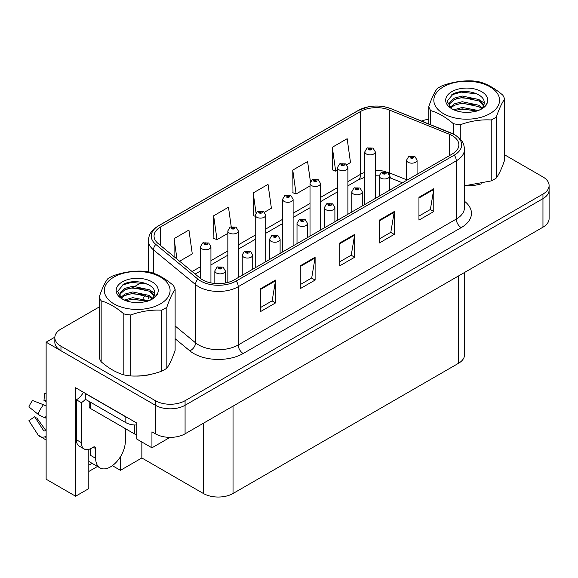 <?xml version="1.0" encoding="UTF-8"?>
<svg xmlns="http://www.w3.org/2000/svg" width="578" height="578" viewBox="0 0 578 578"><rect width="100%" height="100%" fill="white"/><g stroke="black" fill="none" stroke-linecap="round" stroke-linejoin="round"><path stroke-width="0.87" d="M88.802 449.373L88.802 488.605L75.602 496.227L75.602 387.744L136.813 423.089L136.813 439.078L151.942 447.813L151.942 431.824L155.403 433.818A20.974 12.109 0 0 0 185.076 433.818L542.959 227.197A20.974 12.109 0 0 0 549.1 218.636L549.1 190.09A20.974 12.109 0 0 1 542.959 198.651A20.974 12.109 0 0 0 549.1 190.09L549.1 185.524A20.974 12.109 0 0 0 542.959 176.955L504.63 154.832M170.026 437.365L151.942 447.813M99.293 306.925L60.965 329.055A20.974 12.109 0 0 0 54.823 337.617A20.974 12.109 0 0 0 60.965 346.179L155.403 400.706A20.974 12.109 0 0 0 185.076 400.706L185.076 405.272L542.959 198.651L185.076 405.272A20.974 12.109 0 0 1 155.403 405.272A20.974 12.109 0 0 0 185.076 405.272L185.076 433.818M75.602 496.227L46.132 479.213L46.132 342.183L155.403 405.272L60.965 350.752A20.974 12.109 0 0 1 54.823 342.183L54.823 337.617M54.838 337.162L46.132 342.183M464.546 272.469L464.546 354.805A20.974 12.109 180 0 1 458.405 363.367L233.035 493.489A20.974 12.109 180 0 1 203.369 493.489L141.856 457.971L141.856 441.989M141.856 457.971L120.448 470.333L120.448 456.728M112.37 465.673L120.448 470.333M88.802 471.475L97.494 466.46M88.802 465.16A22.376 12.918 120 0 0 91.909 463.238M452.321 135.707A22.376 12.918 180 0 1 458.874 144.84A22.376 12.918 180 0 1 452.321 153.972L234.271 279.868A22.376 12.918 180 0 1 200.118 278.141L158.09 243.49A22.376 12.918 180 0 1 154.044 236.077A22.376 12.918 180 0 1 160.597 226.944L360.65 111.438A22.376 12.918 180 0 1 389.312 109.993L449.337 134.255A22.376 12.918 180 0 1 452.321 135.707M454.301 134.566A25.172 14.537 0 0 0 450.941 132.933L390.916 108.671A25.172 14.537 0 0 0 384.869 106.872A25.172 14.537 0 0 0 368.085 106.872A25.172 14.537 0 0 0 358.678 110.297L158.618 225.803A25.172 14.537 0 0 0 155.8 244.415L197.828 279.066A25.172 14.537 0 0 0 236.25 281.009L454.301 155.121A25.172 14.537 0 0 0 454.301 134.566M260.721 288.632L260.721 311.47L275.554 302.908L275.554 280.07L260.721 288.632M260.721 307.417L272.151 300.82L275.496 280.829A5.592 3.23 -120 0 0 275.554 280.07M272.05 300.878L275.554 302.908M300.278 265.793L300.278 288.632L315.111 280.07L315.111 257.232L300.278 265.793M300.278 284.578L311.701 277.982L315.053 257.99A5.592 3.23 -120 0 0 315.111 257.232M311.607 278.04L315.111 280.07M418.949 197.279L418.949 220.117L433.782 211.555L433.782 188.717L418.949 197.279M418.949 216.071L430.372 209.474L433.724 189.476A5.592 3.23 -120 0 0 433.782 188.717M430.27 209.532L433.782 211.555M379.392 220.117L379.392 242.955L394.225 234.393L394.225 211.555L379.392 220.117M379.392 238.902L390.815 232.305L394.167 212.314A5.592 3.23 -120 0 0 394.225 211.555M390.714 232.37L394.225 234.393M339.835 242.955L339.835 265.793L354.668 257.232L354.668 234.393L339.835 242.955M339.835 261.74L351.258 255.144L354.61 235.152A5.592 3.23 -120 0 0 354.668 234.393M351.157 255.201L354.668 257.232M465.059 185.805A33.567 19.377 0 0 0 481.741 183.775M135.555 376.04A33.567 19.377 0 0 0 152.238 374.017M185.076 400.706L542.959 194.085A20.974 12.109 0 0 0 549.1 185.524M428.797 119.22A20.974 12.109 0 0 0 421.651 121.077M141.437 282.591L135.382 286.088M179.606 261.227L192.279 253.915L188.927 230.051L174.094 238.62L174.094 256.683M310.422 181.68L307.597 161.544L292.764 170.105L293.003 192.806M346.721 164.752L350.499 162.562L347.154 138.706L332.321 147.267L332.56 169.968M231.214 226.677L228.483 207.213L213.65 215.782L213.889 238.483M264.543 212.191L271.393 208.239L268.04 184.382L253.207 192.944L253.446 215.645M255.23 216.309L253.207 215.551M253.207 192.944L255.982 212.718M292.764 170.105L296.109 193.97L310.018 185.943M296.109 193.97L292.764 192.712M332.321 147.267L335.666 171.131L337.408 170.127M335.666 171.131L332.321 169.881M213.65 215.782L217.003 239.639L227.84 233.382M217.003 239.639L213.65 238.389M174.094 238.62L176.962 259.052M210.934 282.902L210.934 246.719A5.245 3.027 180 0 1 207.697 249.515A5.245 3.027 180 0 1 201.982 248.865A5.245 3.027 180 0 1 200.443 246.719L202.538 243.078A3.497 2.102 57.8 0 1 204.402 243.186A1.748 1.012 0 0 0 204.453 244.581A1.748 1.012 0 0 0 206.924 244.581A1.748 1.012 0 0 0 206.924 243.15A1.748 1.012 0 0 0 204.511 243.121L205.219 243.569A0.701 0.405 180 0 1 205.956 244.241A0.701 0.405 180 0 1 205.176 243.591L204.402 243.186M205.219 244.162L205.219 243.569M204.511 243.121A3.497 1.929 -117.9 0 0 202.878 242.883A3.497 1.929 -117.9 0 0 202.719 242.984M205.176 244.14L205.176 243.591M225.326 283.025L225.326 270.844A5.245 3.027 180 0 1 222.089 273.64A5.245 3.027 180 0 1 216.374 272.982A5.245 3.027 180 0 1 214.835 270.844L216.923 267.202A3.497 2.102 57.8 0 1 218.787 267.303A1.748 1.012 0 0 0 218.845 268.705A1.748 1.012 0 0 0 221.316 268.705A1.748 1.012 0 0 0 221.316 267.274A1.748 1.012 0 0 0 218.896 267.246L219.604 267.693A0.701 0.405 180 0 1 220.348 268.358A0.701 0.405 180 0 1 219.582 268.271L218.787 267.303M219.604 268.286L219.604 267.693M218.896 267.246A3.497 1.929 -117.9 0 0 217.263 267.007A3.497 1.929 -117.9 0 0 217.111 267.108M219.582 268.271A0.701 0.405 180 0 1 219.561 267.715M238.331 277.527L238.331 230.904A5.245 3.027 180 0 1 235.087 233.7A5.245 3.027 180 0 1 229.372 233.05A5.245 3.027 180 0 1 227.84 230.904L229.928 227.262A3.497 2.102 57.8 0 1 231.792 227.371A1.748 1.012 0 0 0 231.85 228.765A1.748 1.012 0 0 0 234.321 228.765A1.748 1.012 0 0 0 234.321 227.335A1.748 1.012 0 0 0 231.901 227.306L232.609 227.754A0.701 0.405 180 0 1 233.353 228.426A0.701 0.405 180 0 1 232.566 227.775L231.792 227.371M232.609 228.346L232.609 227.754M231.901 227.306A3.497 1.929 -117.9 0 0 230.268 227.075A3.497 1.929 -117.9 0 0 230.116 227.168M232.566 228.324L232.566 227.775M265.721 261.711L265.721 215.088A5.245 3.027 180 0 1 262.484 217.892A5.245 3.027 180 0 1 256.769 217.234A5.245 3.027 180 0 1 255.23 215.088L257.326 211.454A3.497 2.102 57.8 0 1 259.19 211.555A1.748 1.012 0 0 0 259.24 212.95A1.748 1.012 0 0 0 261.711 212.95A1.748 1.012 0 0 0 261.711 211.519A1.748 1.012 0 0 0 259.298 211.49L260.006 211.938A0.701 0.405 180 0 1 260.743 212.61A0.701 0.405 180 0 1 259.984 212.523L260.006 211.938M259.298 211.49A3.497 1.929 -117.9 0 0 257.658 211.259A3.497 1.929 -117.9 0 0 257.506 211.353M259.963 212.509L259.19 211.555M259.984 212.523A0.701 0.405 180 0 1 259.963 211.96M293.111 245.896L293.111 199.273A5.245 3.027 180 0 1 289.874 202.076A5.245 3.027 180 0 1 284.159 201.419A5.245 3.027 180 0 1 282.628 199.273L284.716 195.639A3.497 2.102 57.8 0 1 286.58 195.74A1.748 1.012 0 0 0 286.63 197.134A1.748 1.012 0 0 0 289.108 197.134A1.748 1.012 0 0 0 289.108 195.711A1.748 1.012 0 0 0 286.688 195.675L287.396 196.123A0.701 0.405 180 0 1 288.133 196.795A0.701 0.405 180 0 1 287.353 196.152L286.58 195.74M287.396 196.722L287.396 196.123M286.688 195.675A3.497 1.929 -117.9 0 0 285.055 195.443A3.497 1.929 -117.9 0 0 284.896 195.537M287.353 196.693L287.353 196.152M252.716 269.218L252.716 255.028A5.245 3.027 180 0 1 249.479 257.824A5.245 3.027 180 0 1 243.764 257.167A5.245 3.027 180 0 1 242.225 255.028L244.321 251.387A3.497 2.102 57.8 0 1 246.185 251.488A1.748 1.012 0 0 0 246.235 252.889A1.748 1.012 0 0 0 248.706 252.889A1.748 1.012 0 0 0 248.706 251.459A1.748 1.012 0 0 0 246.293 251.43L247.001 251.878A0.701 0.405 180 0 1 247.738 252.543A0.701 0.405 180 0 1 246.958 251.9L246.185 251.488M247.001 252.47L247.001 251.878M246.293 251.43A3.497 1.929 -117.9 0 0 244.653 251.192A3.497 1.929 -117.9 0 0 244.501 251.293M246.958 252.449L246.958 251.9M280.106 253.402L280.106 239.213A5.245 3.027 180 0 1 276.869 242.009A5.245 3.027 180 0 1 271.154 241.351A5.245 3.027 180 0 1 269.623 239.213L271.711 235.571A3.497 2.102 57.8 0 1 273.575 235.679A1.748 1.012 0 0 0 273.625 237.074A1.748 1.012 0 0 0 276.103 237.074A1.748 1.012 0 0 0 276.103 235.643A1.748 1.012 0 0 0 273.683 235.614L274.391 236.062A0.701 0.405 180 0 1 275.135 236.734A0.701 0.405 180 0 1 274.348 236.084L273.575 235.679M274.391 236.655L274.391 236.062M273.683 235.614A3.497 1.929 -117.9 0 0 272.05 235.376A3.497 1.929 -117.9 0 0 271.891 235.477M274.348 236.633L274.348 236.084M307.503 237.587L307.503 223.397A5.245 3.027 180 0 1 304.266 226.193A5.245 3.027 180 0 1 298.551 225.536A5.245 3.027 180 0 1 297.013 223.397L299.108 219.756A3.497 2.102 57.8 0 1 300.972 219.864A1.748 1.012 0 0 0 301.022 221.258A1.748 1.012 0 0 0 303.493 221.258A1.748 1.012 0 0 0 303.493 219.828A1.748 1.012 0 0 0 301.073 219.799L301.788 220.247A0.701 0.405 180 0 1 302.525 220.919A0.701 0.405 180 0 1 301.759 220.832L300.972 219.864M301.788 220.839L301.788 220.247M301.073 219.799A3.497 1.929 -117.9 0 0 299.44 219.561A3.497 1.929 -117.9 0 0 299.288 219.662M301.759 220.832A0.701 0.405 180 0 1 301.745 220.269M334.893 221.771L334.893 207.581A5.245 3.027 180 0 1 331.656 210.378A5.245 3.027 180 0 1 325.941 209.727A5.245 3.027 180 0 1 324.403 207.581L326.498 203.94A3.497 2.102 57.8 0 1 328.362 204.048A1.748 1.012 0 0 0 328.412 205.443A1.748 1.012 0 0 0 330.883 205.443A1.748 1.012 0 0 0 330.883 204.012A1.748 1.012 0 0 0 328.47 203.983L329.178 204.431A0.701 0.405 180 0 1 329.915 205.103A0.701 0.405 180 0 1 329.157 205.017L329.178 204.431M328.47 203.983A3.497 1.929 -117.9 0 0 326.837 203.745A3.497 1.929 -117.9 0 0 326.678 203.846M329.135 205.002L328.362 204.048M329.157 205.017A0.701 0.405 180 0 1 329.135 204.453M95.673 448.607L93.203 447.184A3.497 2.016 -60 0 1 94.951 447.011A3.497 2.016 -60 0 1 95.673 448.607L95.673 458.318A20.974 12.109 120 0 0 100.023 467.92A20.974 12.109 120 0 0 110.506 466.88A20.974 12.109 120 0 0 125.339 441.187L125.339 431.484A3.497 2.016 -60 0 1 126.069 429.042M90.732 454.893L90.24 455.175L90.732 455.464L90.732 448.593M90.24 455.175A20.974 12.109 -60 0 1 90.732 450.508M46.132 430.437A7.695 6.112 -37.9 0 0 45.265 430.675L44.39 430.971A0.701 0.556 142.1 0 1 43.726 430.791L34.644 416.738A9.595 5.542 120 0 0 36.833 418.002L45.85 430.502M46.132 401.768A9.595 5.542 120 0 0 43.986 400.561L46.132 400.67M34.644 416.738L28.9 420.712L37.982 434.772A7.695 6.112 -37.9 0 0 38.227 435.111A7.695 6.112 -37.9 0 0 45.265 436.722L46.132 436.433M46.132 406.146A7.695 1.438 37.7 0 0 43.451 404.723L32.578 400.511A16.083 9.284 120 0 0 28.9 406.883L37.982 414.195A7.695 1.438 -157.7 0 0 45.265 417.865L46.132 418.183M46.132 393.676L44.557 393.596L43.986 400.561M93.203 447.184L91.223 448.326A13.988 8.078 -60 0 1 84.236 449.019L79.287 446.165A13.988 8.078 -60 0 1 76.39 439.757L76.39 399.795A13.988 8.078 120 0 0 83.456 392.281M85.407 399.29A13.988 8.078 -60 0 1 81.339 402.649L76.39 399.795M84.236 449.019A13.988 8.078 -60 0 1 81.339 442.618L81.339 402.649M127.695 417.822A13.988 8.078 180 0 1 125.838 416.919L85.291 393.517A13.988 8.078 0 0 0 85.45 393.437M125.838 416.919L125.838 422.634A13.988 8.078 0 0 0 136.813 424.975M85.291 393.517L85.291 399.225L125.838 422.634M89.214 401.486L89.214 406.934A3.497 2.016 0 0 0 90.24 408.357L134.739 434.049A3.497 2.016 0 0 0 136.813 434.627M443.47 86.801A32.867 18.973 -0 0 0 443.47 113.642A32.867 18.973 -0 0 0 489.949 113.642A32.867 18.973 -0 0 0 489.949 86.801A32.867 18.973 -0 0 0 443.47 86.801M464.474 185.805L491.235 180.921A38.459 22.202 -0 0 0 493.908 179.512A38.459 22.202 -0 0 0 496.336 177.973C499.089 174.224 501.849 168.27 504.63 160.106L504.63 99.149A38.459 22.202 -0 0 0 502.766 95.124C495.209 88.586 487.651 84.229 480.101 82.047A38.459 22.202 -0 0 0 473.136 80.963C462.761 80.393 452.444 81.989 442.184 85.754A38.459 22.202 -0 0 0 439.518 87.155A38.459 22.202 -0 0 0 437.084 88.701C434.309 92.516 431.542 98.47 428.797 106.569A38.459 22.202 -0 0 0 430.661 110.593L430.661 124.718M453.318 133.98L453.318 123.67C445.761 117.139 438.211 112.775 430.661 110.593M453.318 123.67A38.459 22.202 -0 0 0 460.283 124.754L460.283 139.117M491.235 180.921L491.235 119.964C480.975 119.371 470.658 120.968 460.283 124.754M491.235 119.964A38.459 22.202 -0 0 0 493.908 118.562A38.459 22.202 -0 0 0 496.336 117.016L496.336 177.973M478.295 110.521L462.19 107.429L453.846 109.827M476.626 111.084L462.19 108.852L455.464 110.485M482.11 107.898L479.075 105.283L462.19 101.714L454.351 103.852L450.096 107.421M481.423 108.577L479.075 106.706L462.19 103.144L454.351 105.283L450.71 108.014M483.829 105.182L479.075 99.568L462.19 96.006L454.351 98.144L449.829 102.19L449.229 104.575L450.248 107.645M483.54 105.861L479.075 100.998L462.19 97.436L454.351 99.568L449.829 103.621L449.279 105.29M479.704 109.871A17.485 10.093 -0 0 0 484.191 103.122A17.485 10.093 -0 0 0 484.183 102.848C485.065 93.354 463.773 87.986 453.181 93.968L447.047 101.186L451.758 108.743M449.229 106.005L449.287 106.757M487.333 102.609A21.032 12.145 -0 0 0 476.64 89.518A21.032 12.145 -0 0 0 451.837 91.635A21.032 12.145 -0 0 0 451.837 108.808A21.032 12.145 -0 0 0 473.866 111.641L476.366 111.164C481.431 109.618 484.92 107.298 486.835 104.184L487.333 102.609C486.047 105.254 483.772 107.53 480.499 109.437L478.873 110.297M428.797 123.967L428.797 106.569M504.63 99.149C501.877 102.898 499.117 108.852 496.336 117.016M474.863 110.362L461.208 109.242L456.107 110.232M474.863 104.654L461.208 103.534L456.107 104.517M450.428 106.937L449.98 107.219M474.863 98.939L461.208 97.819L456.107 98.809M476.828 93.867L461.208 92.112L451.562 94.871M484.191 103.079L480.101 100.29M113.967 277.043A32.867 18.973 -0 0 0 113.967 303.876A32.867 18.973 -0 0 0 160.446 303.876A32.867 18.973 -0 0 0 160.446 277.043A32.867 18.973 -0 0 0 113.967 277.043M110.015 277.397A38.459 22.202 -0 0 0 107.587 278.936C104.806 282.75 102.039 288.704 99.293 296.803A38.459 22.202 -0 0 0 101.157 300.827L101.157 361.785C108.707 368.316 116.257 372.673 123.815 374.862A38.459 22.202 -0 0 0 130.78 375.946C141.046 376.531 151.364 374.934 161.732 371.155A38.459 22.202 -0 0 0 164.405 369.754A38.459 22.202 -0 0 0 166.832 368.208C169.585 364.465 172.345 358.505 175.127 350.34L175.127 289.383A38.459 22.202 -0 0 0 173.263 285.366C165.705 278.827 158.148 274.463 150.605 272.281A38.459 22.202 -0 0 0 143.633 271.205C133.265 270.634 122.948 272.231 112.681 275.988A38.459 22.202 -0 0 0 110.015 277.397M123.815 374.862L123.815 313.912C116.257 307.373 108.707 303.009 101.157 300.827M123.815 313.912A38.459 22.202 -0 0 0 130.78 314.988L130.78 375.946M161.732 371.155L161.732 310.198C151.472 309.613 141.155 311.21 130.78 314.988M161.732 310.198A38.459 22.202 -0 0 0 164.405 308.796A38.459 22.202 -0 0 0 166.832 307.258L166.832 368.208M99.293 296.803L99.293 357.76A38.459 22.202 -0 0 0 101.157 361.785M148.799 300.755L132.687 297.663L124.342 300.061M147.123 301.319L132.687 299.086L125.961 300.719M152.606 298.132L149.572 295.517L132.687 291.955L124.848 294.086L120.6 297.656M151.92 298.812L149.572 296.94L132.687 293.378L124.848 295.517L121.207 298.248M154.326 295.416L149.572 289.809L132.687 286.24L124.848 288.379L120.325 292.425L119.725 294.809L120.744 297.88M154.037 296.095L149.572 291.233L132.687 287.671L124.848 289.809L120.325 293.855L119.783 295.524M150.208 300.112A17.485 10.093 -0 0 0 154.694 293.357A17.485 10.093 -0 0 0 154.687 293.082C155.569 283.588 134.269 278.22 123.685 284.203L117.544 291.42L122.254 298.978M119.725 296.239L119.791 296.991M157.83 292.851A21.032 12.145 -0 0 0 147.144 279.752A21.032 12.145 -0 0 0 122.334 281.869A21.032 12.145 -0 0 0 122.334 299.043A21.032 12.145 -0 0 0 144.363 301.875L146.863 301.398C151.927 299.859 155.417 297.533 157.339 294.426L157.83 292.851C156.544 295.488 154.268 297.764 150.995 299.671L149.37 300.531M175.127 289.383C172.381 293.133 169.614 299.086 166.832 307.258M145.367 300.596L131.705 299.476L126.604 300.466M145.367 294.888L131.705 293.769L126.604 294.758M120.925 297.171L120.477 297.46M145.367 289.181L131.705 288.061L126.604 289.043M147.325 284.101L131.705 282.346L122.066 285.106M154.687 293.321L150.598 290.524M320.508 230.08L320.508 183.464A5.245 3.027 180 0 1 317.271 186.261A5.245 3.027 180 0 1 311.556 185.603A5.245 3.027 180 0 1 310.018 183.464L312.106 179.823A3.497 2.102 57.8 0 1 313.97 179.924A1.748 1.012 0 0 0 314.027 181.319A1.748 1.012 0 0 0 316.498 181.319A1.748 1.012 0 0 0 316.498 179.895A1.748 1.012 0 0 0 314.078 179.859L314.786 180.307A0.701 0.405 180 0 1 315.53 180.979A0.701 0.405 180 0 1 314.764 180.892L313.97 179.924M314.786 180.907L314.786 180.307M314.078 179.859A3.497 1.929 -117.9 0 0 312.445 179.628A3.497 1.929 -117.9 0 0 312.293 179.729M314.764 180.892A0.701 0.405 180 0 1 314.743 180.336M347.898 214.265L347.898 167.649A5.245 3.027 180 0 1 344.661 170.445A5.245 3.027 180 0 1 338.946 169.787A5.245 3.027 180 0 1 337.408 167.649L339.503 164.007A3.497 2.102 57.8 0 1 341.367 164.109A1.748 1.012 0 0 0 341.417 165.503A1.748 1.012 0 0 0 343.888 165.503A1.748 1.012 0 0 0 343.888 164.08A1.748 1.012 0 0 0 341.475 164.044L342.183 164.492A0.701 0.405 180 0 1 342.92 165.163A0.701 0.405 180 0 1 342.162 165.077L342.183 164.492M341.475 164.044A3.497 1.929 -117.9 0 0 339.835 163.812A3.497 1.929 -117.9 0 0 339.683 163.914M342.14 165.062L341.367 164.109M342.162 165.077A0.701 0.405 180 0 1 342.14 164.52M375.288 198.449L375.288 151.833A5.245 3.027 180 0 1 372.051 154.629A5.245 3.027 180 0 1 366.336 153.972A5.245 3.027 180 0 1 364.805 151.833L366.893 148.192A3.497 2.102 57.8 0 1 368.757 148.293A1.748 1.012 0 0 0 368.807 149.688A1.748 1.012 0 0 0 371.286 149.688A1.748 1.012 0 0 0 371.286 148.264A1.748 1.012 0 0 0 368.865 148.235L369.573 148.676A0.701 0.405 180 0 1 370.317 149.348A0.701 0.405 180 0 1 369.552 149.261L369.573 148.676M368.865 148.235A3.497 1.929 -117.9 0 0 367.232 147.997A3.497 1.929 -117.9 0 0 367.073 148.098M369.53 149.247L368.757 148.293M369.552 149.261A0.701 0.405 180 0 1 369.53 148.705M362.283 205.956L362.283 191.766A5.245 3.027 180 0 1 359.046 194.562A5.245 3.027 180 0 1 353.331 193.912A5.245 3.027 180 0 1 351.8 191.766L353.888 188.125A3.497 2.102 57.8 0 1 355.752 188.233A1.748 1.012 0 0 0 355.81 189.627A1.748 1.012 0 0 0 358.281 189.627A1.748 1.012 0 0 0 358.281 188.197A1.748 1.012 0 0 0 355.86 188.168L356.568 188.616A0.701 0.405 180 0 1 357.312 189.288A0.701 0.405 180 0 1 356.525 188.638L355.752 188.233M356.568 189.208L356.568 188.616M355.86 188.168A3.497 1.929 -117.9 0 0 354.227 187.937A3.497 1.929 -117.9 0 0 354.076 188.031M356.525 189.187L356.525 188.638M389.68 190.14L389.68 175.95A5.245 3.027 180 0 1 386.444 178.754A5.245 3.027 180 0 1 380.729 178.096A5.245 3.027 180 0 1 379.19 175.95L381.285 172.316A3.497 2.102 57.8 0 1 383.149 172.417A1.748 1.012 0 0 0 383.2 173.812A1.748 1.012 0 0 0 385.671 173.812A1.748 1.012 0 0 0 385.671 172.381A1.748 1.012 0 0 0 383.257 172.352L383.965 172.8A0.701 0.405 180 0 1 384.702 173.472A0.701 0.405 180 0 1 383.922 172.829L383.149 172.417M383.965 173.393L383.965 172.8M383.257 172.352A3.497 1.929 -117.9 0 0 381.617 172.121A3.497 1.929 -117.9 0 0 381.466 172.215M383.922 173.371L383.922 172.829M417.07 174.325L417.07 160.135A5.245 3.027 180 0 1 413.834 162.938A5.245 3.027 180 0 1 408.119 162.281A5.245 3.027 180 0 1 406.58 160.135L408.675 156.501A3.497 2.102 57.8 0 1 410.539 156.602A1.748 1.012 0 0 0 410.59 157.996A1.748 1.012 0 0 0 413.06 157.996A1.748 1.012 0 0 0 413.06 156.573A1.748 1.012 0 0 0 410.647 156.537L411.355 156.985A0.701 0.405 180 0 1 412.092 157.657A0.701 0.405 180 0 1 411.312 157.014L410.539 156.602M411.355 157.584L411.355 156.985M410.647 156.537A3.497 1.929 -117.9 0 0 409.014 156.306A3.497 1.929 -117.9 0 0 408.856 156.4M411.312 157.556L411.312 157.014M542.959 227.197L542.959 194.085M155.403 433.818L155.403 400.706M233.035 493.489L233.035 406.132M458.405 363.367L458.405 276.017M203.369 493.489L203.369 423.262M464.474 201.245A34.962 20.187 180 0 1 461.222 227.624L243.172 353.519A6.994 4.039 60 0 1 238.223 344.958L456.28 219.062A27.968 16.148 0 0 0 464.474 207.647L464.474 149.406A27.968 16.148 180 0 1 456.28 160.828A6.994 4.039 -120 0 0 454.301 155.121M243.172 353.519A34.962 20.187 180 0 1 193.724 353.519A34.962 20.187 180 0 1 189.808 350.824L175.127 338.722M197.828 279.066A6.994 4.675 129.5 0 0 195.537 284.564L195.537 342.797A27.968 16.148 0 0 0 198.673 344.958A27.968 16.148 0 0 0 238.223 344.958L238.223 286.717A27.968 16.148 180 0 1 195.537 284.564L153.51 249.906A27.968 16.148 180 0 1 148.445 240.643L148.445 271.862M451.375 133.113A6.994 3.273 112 0 0 451.151 133.005A6.994 3.273 112 0 0 450.941 132.933M368.085 106.872L358.143 110.521A6.994 4.039 60 0 1 358.678 110.297M158.618 225.803A6.994 4.039 -120 0 0 158.09 226.027C149.507 231.684 148.864 235.788 148.445 240.643M155.8 244.415A6.994 4.675 129.5 0 0 153.51 249.906L153.51 273.242M391.328 108.837A6.994 3.273 112 0 0 391.125 108.736A6.994 3.273 112 0 0 390.916 108.671M236.25 281.009A6.994 4.039 60 0 1 238.223 286.717L456.28 160.828L456.28 219.062A6.994 4.039 60 0 0 461.222 227.624M143.106 298.465A34.962 20.187 180 0 1 145.656 294.997M60.965 346.179L60.965 350.752M175.127 325.97L195.537 342.797A6.994 4.675 -50.5 0 1 189.808 350.824M160.597 226.944L160.597 245.556M449.337 134.255L449.337 155.699M389.312 109.993L389.312 172.793A22.376 12.918 0 0 0 386.884 171.941M406.58 179.78L389.312 172.793A12.586 5.896 -68 0 0 389.428 174.534M385.288 171.507A22.376 12.918 0 0 0 375.288 170.481M364.805 172.36A22.376 12.918 0 0 0 360.65 174.245L347.898 181.608M360.65 111.438L360.65 174.245A12.586 7.268 60 0 1 358.049 180.004L347.898 185.863M337.408 187.662L320.508 197.423M310.018 203.478L293.111 213.239M282.628 219.293L265.721 229.054M255.23 235.109L238.331 244.87M227.84 250.924L210.934 260.685M200.443 266.74L192.12 271.544M402.404 182.793L391.812 178.515A12.586 5.896 -68 0 1 389.673 175.712M339.835 243.678L354.61 235.152M379.392 220.839L394.167 212.314M418.949 198.008L433.724 189.476M300.278 266.516L315.053 257.99M260.721 289.354L275.496 280.829M95.673 458.318L90.732 455.464M43.451 404.723A23.922 13.807 120 0 0 37.982 414.195M45.265 436.722A21.921 12.651 120 0 0 46.132 437.669M46.132 415.914A21.921 12.651 120 0 0 45.265 417.865M81.339 442.618L76.39 439.757M134.739 434.049L134.739 424.975M90.24 408.357L90.24 402.078M464.474 149.406C464.004 144.601 463.614 140.642 454.828 134.79L391.125 108.736L384.869 106.872M358.143 110.521L158.09 226.027M148.445 296.276L148.445 298.884M391.812 178.515L389.68 177.742M379.19 175.857L375.288 175.791M364.805 177.287L358.049 180.004M337.408 191.918L320.508 201.679M310.018 207.733L293.111 217.494M282.628 223.549L265.721 233.31M255.23 239.364L238.331 249.125M227.84 255.18L210.934 264.941M200.443 270.995L195.154 274.051M210.934 246.719L208.672 242.977L202.878 242.883M200.443 278.408L200.443 246.719M225.326 270.844L223.065 267.101L217.263 267.007M214.835 283.48L214.835 270.844M238.331 230.904L236.07 227.161L230.268 227.075M227.84 282.461L227.84 230.904M265.721 215.088L263.46 211.346L257.658 211.259M255.23 267.766L255.23 215.088M293.111 199.273L290.85 195.537L285.055 195.443M282.628 251.95L282.628 199.273M252.716 255.028L250.455 251.286L244.653 251.192M242.225 275.273L242.225 255.028M280.106 239.213L277.852 235.47L272.05 235.376M269.623 259.457L269.623 239.213M307.503 223.397L305.242 219.654L299.44 219.561M297.013 243.641L297.013 223.397M334.893 207.581L332.632 203.839L326.837 203.745M324.403 227.826L324.403 207.581M100.023 467.92L88.802 461.439M46.132 440.06L38.227 435.111M320.508 183.464L318.247 179.722L312.445 179.628M310.018 236.135L310.018 183.464M347.898 167.649L345.637 163.906L339.835 163.812M337.408 220.319L337.408 167.649M375.288 151.833L373.034 148.091L367.232 147.997M364.805 204.504L364.805 151.833M362.283 191.766L360.029 188.023L354.227 187.937M351.8 212.01L351.8 191.766M389.68 175.95L387.419 172.215L381.617 172.121M379.19 196.195L379.19 175.95M417.07 160.135L414.809 156.4L409.014 156.306M406.58 180.387L406.58 160.135"/></g></svg>
